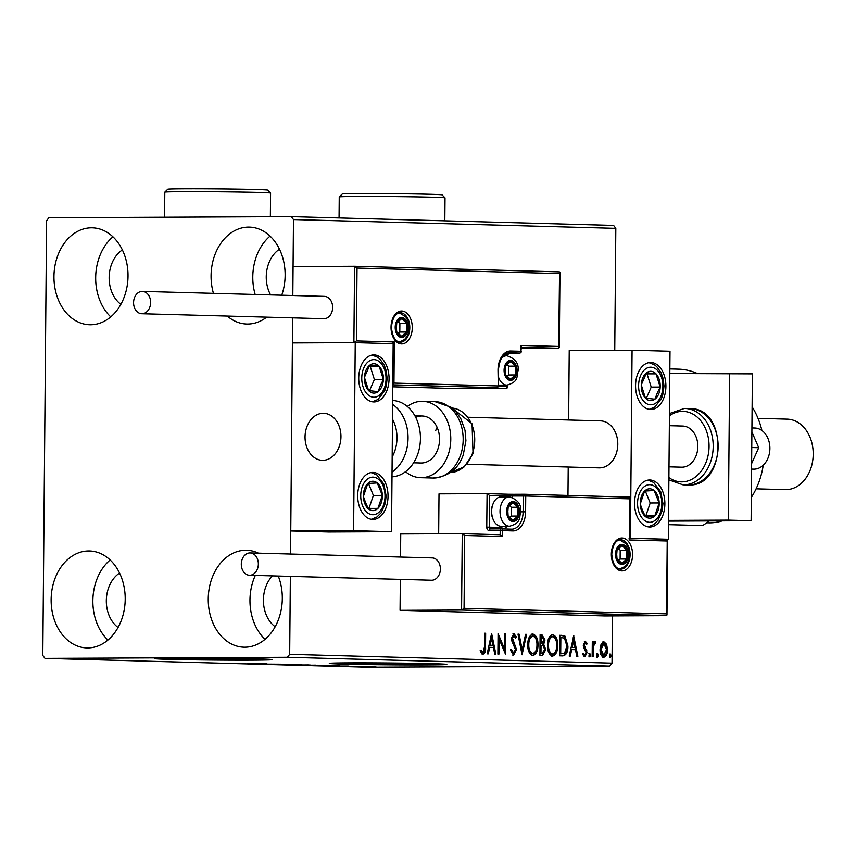 <?xml version="1.0" encoding="UTF-8"?>
<svg xmlns="http://www.w3.org/2000/svg" width="856" height="856" viewBox="0 0 856 856"><rect width="100%" height="100%" fill="white"/><g stroke="black" fill="none" stroke-linecap="round" stroke-linejoin="round"><path stroke-width="1.28" d="M175.694 658.103A58.764 0.92 -179.5 0 0 154.861 658.628A58.764 0.92 -179.5 0 0 188.866 659.762A58.764 0.92 -179.5 0 0 251.536 660.169A58.764 0.92 -179.5 0 0 272.379 659.644A58.764 0.92 -179.5 0 0 238.364 658.51A58.764 0.92 -179.5 0 0 175.694 658.103A38.67 0.61 -179.5 0 0 174.956 658.211A38.67 0.61 -179.5 0 0 197.34 658.96A38.67 0.61 -179.5 0 0 238.578 659.227A38.67 0.61 -179.5 0 0 252.285 658.885A38.67 0.61 -179.5 0 0 251.557 658.767M350.125 662.865A38.67 0.61 -179.5 0 0 349.398 662.972A38.67 0.61 -179.5 0 0 371.782 663.721A38.67 0.61 -179.5 0 0 413.02 663.999A38.67 0.61 -179.5 0 0 426.727 663.646A38.67 0.61 -179.5 0 0 426.01 663.528M350.136 662.865A58.764 0.92 -179.5 0 0 329.303 663.389A58.764 0.92 -179.5 0 0 363.308 664.524A58.764 0.92 -179.5 0 0 425.988 664.941A58.764 0.92 -179.5 0 0 446.821 664.417A58.764 0.92 -179.5 0 0 412.806 663.282A58.764 0.92 -179.5 0 0 350.136 662.865M332.353 663.122A58.764 0.92 -179.5 0 0 425.988 664.352A58.764 0.92 -179.5 0 0 443.772 664.096M157.911 658.36A58.764 0.92 -179.5 0 0 251.546 659.58A58.764 0.92 -179.5 0 0 269.33 659.323M278.264 576.045A48.482 37.022 91.6 0 1 244.859 647.2A48.482 37.022 91.6 0 1 243.96 647.19A48.482 37.022 91.6 0 1 208.254 598.312A48.482 37.022 91.6 0 1 245.704 550.258A48.482 37.022 91.6 0 1 246.603 550.269A48.482 37.022 91.6 0 1 258.437 553.169M265.05 639.336A48.482 37.022 91.6 0 1 255.302 575.414M90.576 324.766A48.482 37.022 91.6 0 1 89.666 324.756A48.482 37.022 91.6 0 1 53.971 275.867A48.482 37.022 91.6 0 1 91.421 227.814A48.482 37.022 91.6 0 1 92.32 227.824A48.482 37.022 91.6 0 1 128.015 276.713A48.482 37.022 91.6 0 1 90.576 324.766M110.756 316.891A48.482 37.022 91.6 0 1 112.949 236.823M266.676 317.148A48.482 37.022 91.6 0 1 247.684 324.05A48.482 37.022 91.6 0 1 246.774 324.039A48.482 37.022 91.6 0 1 227.289 316.067M213.444 293.351A48.482 37.022 91.6 0 1 248.529 227.108A48.482 37.022 91.6 0 1 249.428 227.118A48.482 37.022 91.6 0 1 281.731 295.213M255.163 294.496A48.482 37.022 91.6 0 1 270.057 236.106M87.751 647.917A48.482 37.022 91.6 0 1 86.852 647.906A48.482 37.022 91.6 0 1 51.146 599.018A48.482 37.022 91.6 0 1 88.596 550.975A48.482 37.022 91.6 0 1 89.495 550.975A48.482 37.022 91.6 0 1 125.201 599.863A48.482 37.022 91.6 0 1 87.751 647.917M107.942 640.042A48.482 37.022 91.6 0 1 110.124 559.974M118.064 627.491A30.848 23.561 91.6 0 1 106.337 599.938A30.848 23.561 91.6 0 1 119.54 573.071M270.582 294.913A30.848 23.561 91.6 0 1 279.473 249.203M120.878 304.34A30.848 23.561 91.6 0 1 109.161 276.788A30.848 23.561 91.6 0 1 122.365 249.92M275.161 626.774A30.848 23.561 91.6 0 1 272.443 575.885M614.747 350.297L615.817 228.359L293.48 219.553L291.254 216.632L48.867 217.734L46.599 220.677L42.8 655.461L45.015 658.392L287.413 657.29L289.681 654.337L290.366 576.377M601.094 644.161L603.876 641.754L606.604 644.301L607.546 649.672C607.535 653.941 606.262 656.477 603.737 657.312C601.222 656.349 599.992 653.738 600.056 649.469L601.094 644.161M592.159 656.723L592.298 641.7L593.315 641.733L593.294 643.937L595.091 641.519L595.862 642.053L595.369 643.637L594.909 643.359L593.433 646.548L593.187 656.755L592.159 656.723M585.226 641.24L587.173 643.434L586.563 644.707L585.269 643.091L584.263 645.082L587.098 652.507L584.905 656.798L582.818 654.701L583.418 653.321L584.808 654.947L586.071 652.561L583.557 647.457L583.246 645.135L585.226 641.24M562.745 655.921L559.663 655.835L559.845 635.28L565.003 636.158L567.913 646.045C568.02 651.983 566.298 655.279 562.745 655.921L562.97 655.921M539.922 655.3L540.104 634.735L541.976 634.788L544.994 639.967L543.71 644.311L545.764 649.618L542.597 655.375L539.922 655.3M522.053 654.808L517.987 634.135L519.089 634.168L522.181 649.854L525.552 634.339L526.665 634.371L522.053 654.808M498.909 654.177L497.892 654.155L498.074 633.59L504.58 649.105L504.708 633.772L505.725 633.793L505.554 654.358L499.048 638.886L498.909 654.177M484.507 646.901L484.624 633.226L485.652 633.247L485.534 647.136C485.908 650.881 485.074 653.256 483.041 654.273L480.548 651.833L481.083 650.26L483.052 652.165L484.507 646.901M289.681 654.337L612.019 663.143L612.436 615.903M290.559 554.046L292.613 317.854L290.762 530.955L328.683 531.993L391.524 531.704L393.161 343.695L355.24 342.657L353.603 530.667L391.524 531.704M521.368 348.424L558.679 348.253L559.535 273.599L357.027 268.067L354.566 266.28L293.062 266.558L292.816 295.523L293.48 219.553M491.601 633.408L495.849 654.102L494.736 654.07L493.43 647.436L489.707 647.339L488.284 653.888L487.171 653.856L491.601 633.408M513.632 655.108L510.69 650.539L511.524 649.511L513.579 653L515.462 649.565L511.974 641.369L511.481 638.223L513.889 633.494L516.425 637.046L515.612 638.287L513.857 635.601L512.498 638.169L516.489 649.618L513.632 655.108M527.756 644.771C527.735 638.908 529.447 635.323 532.892 634.018C536.402 635.377 538.092 639.025 537.975 644.953C537.985 650.827 536.263 654.391 532.785 655.632C529.34 654.252 527.66 650.624 527.756 644.771M547.498 645.317C547.476 639.443 549.188 635.858 552.634 634.553C556.133 635.912 557.834 639.56 557.705 645.499C557.727 651.373 555.993 654.926 552.527 656.178C549.081 654.787 547.401 651.17 547.498 645.317M573.627 635.655L577.875 656.338L576.762 656.306L575.457 649.683L571.722 649.576L570.299 656.135L569.197 656.103L573.798 635.655M588.939 655.193L589.805 653.503L590.64 655.236L589.784 656.927L588.939 655.193M596.771 655.407L597.638 653.717L598.472 655.45L597.606 657.14L596.771 655.407M609.536 655.75L610.403 654.059L611.238 655.803L610.371 657.494L609.536 655.75M291.254 216.632L613.602 225.428L615.817 228.359M363.308 666.845L376.052 666.985L362.163 666.888M375.195 666.899L376.052 666.931M351.934 666.631L366.796 666.674L351.934 666.631M344.476 666.375L343.93 666.375M339.746 665.818L319.438 665.743L339.96 665.84M311.862 665.24L299.696 665.208L312.14 665.294M317.287 665.187L316.453 665.283M281.827 664.716L301.965 664.77L281.827 664.716M258.683 664.085L281.036 664.192L258.694 664.053M249.481 663.668L260.952 663.646L249.481 663.668M242.419 663.582L241.724 663.582M45.015 658.392L367.363 667.198L609.75 666.096L287.413 657.29M266.911 663.807L246.945 663.764L266.911 663.807M275.086 664.417L274.551 664.481M308.599 664.941L292.164 665.016L310.161 665.016M292.164 664.866L290.655 664.93M328.34 665.476L311.905 665.551L329.902 665.551M311.905 665.401L310.386 665.476M348.927 666.054L328.971 666.011L348.927 666.054M612.019 663.143L609.75 666.096M259.357 663.892L263.209 663.828L259.357 663.892M304.501 665.091L293.736 665.005L304.501 665.091M308.203 664.93L307.036 664.898M292.559 664.855L293.736 665.005M310.129 665.198L302.35 665.283M315.404 665.262L309.786 665.198L315.875 665.144M302.329 665.23L310.396 665.208M324.242 665.626L313.478 665.54L324.242 665.626M327.944 665.465L326.778 665.444M312.301 665.401L313.478 665.54M334.557 665.711L322.07 665.765L334.557 665.711M341.384 666.129L345.225 666.075L341.384 666.129M371.932 666.995L364.72 666.942L371.932 666.995M374.532 666.878L373.783 666.899M363.918 666.835L364.72 666.942M484.624 633.247L485.652 633.247M484.753 633.258L484.635 647.136C485.01 650.881 484.175 653.267 482.142 654.284M480.184 650.271L482.377 651.855M481.479 651.855L483.052 652.165M491.226 635.173L494.95 654.07M487.396 653.866L488.808 647.339L489.707 647.339M491.644 638.373L490.745 638.383L489.258 645.242L493.013 645.317L491.644 638.373L490.156 645.242L493.013 645.317M489.258 645.242L490.156 645.242M498.053 635.248L503.681 649.115L504.58 649.105M504.708 633.804L505.725 633.793M504.837 633.804L504.666 652.743M498.021 654.155L498.149 638.886L499.048 638.886M510.636 649.522L512.68 653L513.579 653M512.99 633.494L515.526 637.046L516.425 637.046M512.498 638.169L511.599 638.169L512.958 635.601L513.857 635.601M511.599 638.169L512.198 640.844L513.097 640.844M512.198 640.844L513.44 642.931L514.338 642.92M513.44 642.931L515.59 649.629L516.489 649.618M515.59 649.629L512.733 655.118M517.987 634.157L519.089 634.168M518.19 634.168L521.283 649.854L522.181 649.854M525.541 634.371L526.665 634.371M525.766 634.371L521.711 653.064M532.004 634.018C535.503 635.377 537.194 639.025 537.076 644.964L537.975 644.953M537.076 644.964C537.087 650.838 535.364 654.391 531.886 655.643M527.885 644.803L528.783 644.793C528.687 649.469 530.025 652.379 532.774 653.524L531.918 653.524L532.774 653.524C535.578 652.54 536.98 649.672 536.947 644.921C537.044 640.213 535.696 637.281 532.924 636.126L532.025 636.126C529.243 637.185 527.863 640.085 527.885 644.803C527.799 649.479 529.126 652.39 531.876 653.524L531.951 653.524M532.025 636.126L532.828 636.126M532.924 636.126C530.142 637.185 528.762 640.074 528.783 644.793M540.104 634.767L541.078 634.788L544.095 639.967L544.994 639.967M544.095 639.967L542.811 644.311L543.71 644.311M542.811 644.311L544.865 649.629L545.764 649.618M544.865 649.629L542.051 655.364M541.227 653.256L542.126 653.256L544.737 649.597L543.164 645.873L541.035 645.574L540.136 645.574L540.061 653.224L541.441 653.256M540.671 643.487L541.57 643.477L543.977 639.978L542.169 636.907L541.11 636.875L540.211 636.875L540.147 643.466L540.832 643.487M540.147 643.466L540.767 643.487M541.11 636.875L541.046 643.466M540.061 653.224L541.356 653.256M541.035 645.574L540.96 653.224M551.735 634.553C555.244 635.922 556.935 639.571 556.817 645.499L557.705 645.499M556.817 645.499C556.828 651.373 555.095 654.936 551.628 656.178M547.626 645.338L548.525 645.338C548.428 650.014 549.766 652.925 552.516 654.059L551.66 654.07L552.516 654.059C555.319 653.075 556.71 650.207 556.689 645.467C556.785 640.759 555.437 637.827 552.666 636.661L551.767 636.671C548.985 637.731 547.605 640.62 547.626 645.338C547.53 650.014 548.867 652.925 551.617 654.07L551.692 654.07M551.767 636.671L552.569 636.661M552.666 636.661C549.884 637.731 548.503 640.62 548.525 645.338M559.845 635.302L565.003 636.158M564.104 636.158L567.025 646.045L567.913 646.045M567.025 646.045C567.121 651.983 565.399 655.279 561.846 655.931M560.841 637.41L560.701 653.759L564.532 653.342L566.897 646.013L564.446 638.084L559.942 637.42L559.803 653.759L561.718 653.791M559.803 653.759L560.701 653.759M573.242 637.41L576.965 656.317M569.411 656.103L570.824 649.586L571.722 649.576M573.67 640.62L572.771 640.62L571.284 647.489L575.039 647.553L573.67 640.62L572.183 647.478L575.039 647.553M571.284 647.489L572.183 647.478M584.327 641.251L586.274 643.445L587.173 643.434M584.263 645.082L583.364 645.092L584.37 643.091L585.269 643.091M583.364 645.092L583.599 646.462L584.498 646.462M583.599 646.462L585.879 650.186L586.777 650.175M585.879 650.186L586.2 652.518L587.098 652.507M586.2 652.518L584.006 656.798M582.519 653.331L584.808 654.947M588.907 653.503L589.752 655.236L590.64 655.236M589.752 655.236L588.885 656.927M592.298 641.733L593.315 641.733M592.416 641.733L592.395 643.947L593.294 643.937M594.192 641.519L595.862 642.053M594.973 642.053L594.556 643.359M593.326 643.851L594.909 643.359M594.01 643.359L592.534 646.558L593.433 646.548M592.534 646.558L592.288 656.734M596.739 653.717L597.574 655.45L598.472 655.45M597.574 655.45L596.707 657.14M602.977 641.754L606.604 644.301M605.706 644.311L606.647 649.683L607.546 649.672M606.647 649.683C606.637 653.941 605.363 656.488 602.838 657.312M603.855 643.594L602.956 643.605L600.184 649.511L602.849 655.471L603.748 655.461L606.519 649.661L603.855 643.594L601.072 649.511L603.748 655.461M600.184 649.511L601.072 649.511M609.504 654.07L610.339 655.803L611.238 655.803M610.339 655.803L609.472 657.494M466.841 464.252L599.189 467.868A23.508 17.955 -88.4 0 0 599.628 467.868A23.508 17.955 -88.4 0 0 617.786 444.574A23.508 17.955 -88.4 0 0 600.473 420.874A23.508 17.955 -88.4 0 0 600.035 420.863M649.501 526.996A23.508 15.173 -90.3 0 1 634.531 503.328A23.508 15.173 -90.3 0 1 649.597 479.991A23.508 15.173 -90.3 0 1 649.907 479.991A23.508 15.173 -90.3 0 1 664.877 503.67A23.508 15.173 -90.3 0 1 649.811 527.007A23.508 15.173 -90.3 0 1 649.501 526.996M650.935 362.484A23.508 15.173 89.7 0 0 650.624 362.484A23.508 15.173 89.7 0 0 635.559 385.821A23.508 15.173 89.7 0 0 650.528 409.489A23.508 15.173 89.7 0 0 650.838 409.489A23.508 15.173 89.7 0 0 665.904 386.163A23.508 15.173 89.7 0 0 650.935 362.484M632.07 350.222L670.002 351.249L668.354 539.269L630.433 538.231L632.07 350.222L569.229 350.5L568.63 419.996M567.967 495.431L568.213 467.023M630.433 538.231L629.716 538.231M668.354 539.269L667.006 539.28L667.209 541.003L629.278 539.965L629.085 538.242M322.798 460.303A23.508 17.955 91.6 0 1 322.359 460.303A23.508 17.955 91.6 0 1 305.046 436.603A23.508 17.955 91.6 0 1 323.204 413.298A23.508 17.955 91.6 0 1 323.643 413.309A23.508 17.955 91.6 0 1 340.955 437.009A23.508 17.955 91.6 0 1 322.798 460.303M374.104 354.919A23.508 15.173 -90.3 0 1 389.063 378.598A23.508 15.173 -90.3 0 1 373.997 401.935A23.508 15.173 -90.3 0 1 373.687 401.924A23.508 15.173 -90.3 0 1 358.728 378.256A23.508 15.173 -90.3 0 1 373.794 354.919A23.508 15.173 -90.3 0 1 374.104 354.919M372.66 519.442A23.508 15.173 89.7 0 0 372.981 519.442A23.508 15.173 89.7 0 0 388.036 496.106A23.508 15.173 89.7 0 0 373.077 472.437A23.508 15.173 89.7 0 0 372.767 472.426A23.508 15.173 89.7 0 0 357.701 495.763A23.508 15.173 89.7 0 0 372.66 519.442M353.603 530.667L290.762 530.955M355.24 342.657L292.399 342.935L353.892 342.657L354.566 266.28L559.375 271.876L559.535 273.599M751.568 469.088L753.612 469.142A20.565 15.708 -88.4 0 0 769.694 445.024A20.565 15.708 -88.4 0 0 754.735 428.021L751.921 427.947M340.731 432.729A23.508 17.955 -88.4 0 0 323.643 413.309A23.508 17.955 -88.4 0 0 305.271 440.872A23.508 17.955 -88.4 0 0 322.359 460.303A23.508 17.955 -88.4 0 0 340.731 432.729M507.587 385.093L506.934 388.41L458.902 388.624L392.786 386.816M521.379 347.236L558.679 348.253L559.31 347.611L559.963 272.486L559.375 271.876M520.758 347.215L520.983 345.417L558.904 346.455M357.027 268.067L356.396 340.923L353.892 342.657M356.396 340.923L394.316 341.961L391.813 343.695M394.316 341.961L393.963 383.092L497.871 385.928A1.766 1.348 91.6 0 1 496.501 387.693L485.309 387.822L506.934 388.41L507.169 385.104M393.963 383.092L392.808 384.269M462.294 533.684L500.182 534.722L462.261 533.684L464.701 535.471L464.059 608.327L461.566 610.061L462.261 533.684L400.736 533.962L400.533 557.042M461.566 610.061L400.062 610.339L604.85 615.935L666.343 615.657L461.566 610.061M400.341 579.384L400.062 610.339M629.278 539.965L629.642 498.834L525.734 495.999L525.595 511.867A19.388 12.519 -90.3 0 1 512.915 530.913L502.675 530.624L502.622 536.509L500.15 534.722L500.193 530.602L489.418 530.656A3.531 2.696 -88.4 0 1 486.754 527.135L487.075 493.655L439.01 493.869L438.668 533.791M464.059 608.327L666.567 613.859L666.343 615.657L666.974 615.015L667.627 539.879L667.038 539.28L629.716 538.253L667.006 539.28M487.107 493.655L508.657 494.244L487.075 493.655L489.514 495.442L489.236 527.168L499.476 527.446A15.868 10.24 89.7 0 0 503.553 526.258M629.642 498.834L629.706 538.852M507.394 511.364A8.817 5.692 89.7 0 0 508.111 515.793A8.817 5.692 89.7 0 0 513.001 520.33A8.817 5.692 89.7 0 0 517.966 516.061A8.817 5.692 89.7 0 0 518.04 507.244A8.817 5.692 89.7 0 0 513.161 502.707A8.817 5.692 89.7 0 0 508.197 506.977A8.817 5.692 89.7 0 0 507.394 511.364M507.854 511.385L508.111 515.793L513.001 520.33L517.966 516.061L518.04 507.244L513.161 502.707L508.197 506.977L507.854 511.385M493.163 519.474L492.724 518.404A12.69 8.196 -90.3 0 1 491.419 511.353A12.69 8.196 -90.3 0 1 492.66 504.826L493.099 503.756A14.691 9.48 89.7 0 0 491.654 511.31A14.691 9.48 89.7 0 0 493.163 519.474A14.691 9.48 89.7 0 0 501.209 526.269L509.555 526.226A14.691 9.48 -90.3 0 1 500.011 511.278A14.691 9.48 -90.3 0 1 509.427 496.844L501.07 496.887A14.691 9.48 89.7 0 0 493.099 503.756M509.641 517.463L511.235 516.093L511.31 507.276L509.523 505.618M511.235 516.093L517.966 516.061M511.31 507.276L518.04 507.244M504.826 370.252A8.817 5.692 89.7 0 0 505.554 374.671A8.817 5.692 89.7 0 0 510.444 379.219A8.817 5.692 89.7 0 0 515.408 374.949A8.817 5.692 89.7 0 0 515.483 366.133A8.817 5.692 89.7 0 0 510.593 361.596A8.817 5.692 89.7 0 0 505.629 365.865A8.817 5.692 89.7 0 0 504.826 370.252M505.297 370.274L505.554 374.671L510.444 379.219L515.408 374.949L515.483 366.133L510.593 361.596L505.629 365.865L505.297 370.274M498.288 385.136A14.691 9.48 89.7 0 0 498.641 385.147L506.998 385.114A14.691 9.48 -90.3 0 1 498.363 376.672M507.073 376.351L508.678 374.971L508.753 366.165L506.955 364.495M508.678 374.971L515.408 374.949M508.753 366.165L515.483 366.133M395.964 327.313A8.817 5.692 89.7 0 0 396.681 331.743A8.817 5.692 89.7 0 0 401.571 336.28A8.817 5.692 89.7 0 0 406.536 332.01A8.817 5.692 89.7 0 0 406.611 323.194A8.817 5.692 89.7 0 0 401.732 318.657A8.817 5.692 89.7 0 0 396.767 322.926A8.817 5.692 89.7 0 0 395.964 327.313M396.424 327.334L396.681 331.743L401.571 336.28L406.536 332.01L406.611 323.194L401.732 318.657L396.767 322.926L396.424 327.334M398.211 333.412L399.805 332.042L399.88 323.226L398.094 321.556M399.805 332.042L406.536 332.01M399.88 323.226L406.611 323.194M616.256 554.303A8.817 5.692 89.7 0 0 616.983 558.733A8.817 5.692 89.7 0 0 621.873 563.269A8.817 5.692 89.7 0 0 626.838 559A8.817 5.692 89.7 0 0 626.913 550.183A8.817 5.692 89.7 0 0 622.023 545.647A8.817 5.692 89.7 0 0 617.058 549.916A8.817 5.692 89.7 0 0 616.256 554.303M616.716 554.324L616.983 558.733L621.873 563.269L626.838 559L626.913 550.183L622.023 545.647L617.058 549.916L616.716 554.324M618.503 560.402L620.108 559.032L620.183 550.215L618.385 548.546M620.108 559.032L626.838 559M620.183 550.215L626.913 550.183M658.596 394.242A14.691 9.48 89.7 0 0 660.19 387.051A14.691 9.48 89.7 0 0 656.017 373.837A14.691 9.48 89.7 0 0 646.558 372.767A14.691 9.48 89.7 0 0 641.272 384.922A14.691 9.48 89.7 0 0 645.435 398.147A14.691 9.48 89.7 0 0 654.894 399.206A14.691 9.48 89.7 0 0 658.596 394.242M657.237 393.139L660.19 387.051L656.017 373.837L646.558 372.767L641.272 384.922L645.435 398.147L654.894 399.206L657.237 393.139M646.355 398.265L651.213 387.094L647.04 373.869L646.045 373.762M647.04 373.869L656.017 373.837M651.213 387.094L660.19 387.051M381.765 386.677A14.691 9.48 89.7 0 0 383.36 379.497A14.691 9.48 89.7 0 0 379.187 366.272A14.691 9.48 89.7 0 0 369.728 365.202A14.691 9.48 89.7 0 0 364.431 377.357A14.691 9.48 89.7 0 0 368.604 390.582A14.691 9.48 89.7 0 0 378.063 391.652A14.691 9.48 89.7 0 0 381.765 386.677M380.406 385.575L383.36 379.497L379.187 366.272L369.728 365.202L364.431 377.357L368.604 390.582L378.063 391.652L380.406 385.575M369.514 390.7L374.382 379.529L370.209 366.315L369.214 366.197M370.209 366.315L379.187 366.272M374.382 379.529L383.36 379.497M364.859 503.756A14.691 9.48 89.7 0 0 368.476 508.924A14.691 9.48 89.7 0 0 377.945 508.378A14.691 9.48 89.7 0 0 382.343 495.389A14.691 9.48 89.7 0 0 377.261 482.945A14.691 9.48 89.7 0 0 367.791 483.501A14.691 9.48 89.7 0 0 363.393 496.491A14.691 9.48 89.7 0 0 364.859 503.756M365.63 502.707L368.476 508.924L377.945 508.378L382.343 495.389L377.261 482.945L367.791 483.501L363.393 496.491L365.63 502.707M368.24 508.453L368.968 508.411L373.366 495.421L368.476 483.447M368.968 508.411L377.945 508.378M373.366 495.421L382.343 495.389M641.7 511.31A14.691 9.48 89.7 0 0 645.306 516.489A14.691 9.48 89.7 0 0 654.787 515.933A14.691 9.48 89.7 0 0 659.173 502.943A14.691 9.48 89.7 0 0 654.102 490.509A14.691 9.48 89.7 0 0 644.622 491.055A14.691 9.48 89.7 0 0 640.235 504.045A14.691 9.48 89.7 0 0 641.7 511.31M642.471 510.272L645.306 516.489L654.787 515.933L659.173 502.943L654.102 490.509L644.622 491.055L640.235 504.045L642.471 510.272M645.082 516.018L645.809 515.975L650.196 502.986L645.306 491.012M645.809 515.975L654.787 515.933M650.196 502.986L659.173 502.943M392.176 456.933A32.325 24.685 -88.4 0 0 392.508 419.194M392.005 476.835A38.199 29.168 -88.4 0 0 420.435 438.54A38.199 29.168 -88.4 0 0 392.669 400.501M415.738 417.407A23.508 17.955 91.6 0 1 422.243 416.005A23.508 17.955 91.6 0 1 437.78 449.357A23.508 17.955 91.6 0 1 420.959 463L413.609 462.796M407.317 406.472A38.199 29.168 91.6 0 1 422.639 401.314A38.199 29.168 91.6 0 1 447.902 455.52A38.199 29.168 91.6 0 1 420.553 477.68A38.199 29.168 91.6 0 1 405.541 471.699M435.747 430.472A23.508 17.955 91.6 0 1 437.106 427.358M142 313.735A11.16 8.528 -88.4 0 0 150.624 302.671A11.16 8.528 -88.4 0 0 142.406 291.415A11.16 8.528 -88.4 0 0 142.203 291.404A11.16 8.528 -88.4 0 0 133.579 302.478A11.16 8.528 -88.4 0 0 141.796 313.735A11.16 8.528 -88.4 0 0 142 313.735M323.611 318.7A11.16 8.528 -88.4 0 0 323.825 318.71A11.16 8.528 -88.4 0 0 324.028 318.71A11.16 8.528 -88.4 0 0 332.652 307.646A11.16 8.528 -88.4 0 0 324.435 296.379A11.16 8.528 -88.4 0 0 324.221 296.379M258.351 564.061A11.16 8.528 -88.4 0 0 250.123 552.933A11.16 8.528 -88.4 0 0 241.296 564.136A11.16 8.528 -88.4 0 0 249.513 575.264A11.16 8.528 -88.4 0 0 258.351 564.061M249.513 575.264L431.542 580.229A11.16 8.528 -88.4 0 0 440.38 569.037A11.16 8.528 -88.4 0 0 432.152 557.909L250.123 552.933M751.889 431.927L758.726 447.72L751.75 447.528M758.726 447.72L751.611 463.578M669.799 373.505L752.392 373.858L751.119 520.748L668.515 521.122M729.644 373.237L728.36 520.127L668.525 520.395M751.119 520.748L728.36 520.127M682.307 426.053A20.565 15.708 91.6 0 1 682.692 426.053A20.565 15.708 91.6 0 1 697.833 446.8A20.565 15.708 91.6 0 1 681.943 467.183A20.565 15.708 91.6 0 1 681.569 467.173L668.985 466.83M706.724 522.77L708.5 522.813A70.513 53.853 -88.4 0 0 709.817 522.834A70.513 53.853 -88.4 0 0 722.239 520.876M751.322 497.422A70.513 53.853 -88.4 0 0 763.242 465.204M761.904 430.525A70.513 53.853 -88.4 0 0 752.114 406.846M756.083 488.84L785.305 489.643A35.257 26.932 -88.4 0 0 785.968 489.653A35.257 26.932 -88.4 0 0 813.2 454.707A35.257 26.932 -88.4 0 0 787.231 419.151L758.009 418.349M709.068 520.94A82.272 62.83 -88.4 0 1 702.583 525.584L668.483 524.653M697.126 373.387A82.272 62.83 -88.4 0 0 678.541 369.15L669.841 368.915M339.254 196.912L342.218 194.002A49.948 0.781 0.5 0 1 359.927 193.563A49.948 0.781 0.5 0 1 412.838 193.916A49.948 0.781 0.5 0 1 442.103 194.868L445.013 197.832A52.89 0.835 -179.5 0 0 445.013 197.832A52.89 0.835 -179.5 0 0 414.026 196.827A52.89 0.835 -179.5 0 0 358.001 196.452A52.89 0.835 -179.5 0 0 339.254 196.912A52.89 0.835 -179.5 0 0 339.244 196.923L339.062 217.938M164.812 192.151L167.776 189.24A49.948 0.781 0.5 0 1 185.484 188.802A49.948 0.781 0.5 0 1 238.396 189.155A49.948 0.781 0.5 0 1 267.661 190.107L270.571 193.071A52.89 0.835 -179.5 0 0 270.571 193.071A52.89 0.835 -179.5 0 0 239.584 192.054A52.89 0.835 -179.5 0 0 183.559 191.691A52.89 0.835 -179.5 0 0 164.812 192.151A52.89 0.835 -179.5 0 0 164.801 192.161L164.587 217.199M484.635 647.136L485.534 647.136M541.078 634.788L541.976 634.788M560.958 635.334L561.857 635.334M584.605 648.035L585.504 648.035M592.331 651.705L593.229 651.705M391.031 327.174A16.457 10.614 -90.3 0 1 401.796 311.017A16.457 10.614 -90.3 0 1 412.271 327.752A16.457 10.614 -90.3 0 1 401.507 343.919A16.457 10.614 -90.3 0 1 391.031 327.174M409.789 327.73A14.691 9.48 89.7 0 0 400.234 312.782C395.365 313.135 392.444 317.94 391.449 327.195C392.348 336.793 395.322 341.779 400.373 342.165A14.691 9.48 89.7 0 0 409.789 327.73M354.63 266.28L559.343 271.876M496.662 387.682A1.766 1.134 -90.3 0 1 496.523 387.693A1.766 1.134 -90.3 0 1 496.501 387.693L392.808 384.858M485.727 387.747A1.766 1.134 89.7 0 0 485.759 387.747L496.523 387.693A1.766 1.766 0 0 0 498.278 385.949L497.999 370.06A19.388 12.519 -90.3 0 1 510.69 351.014L520.93 351.292L520.983 345.417M508.871 352.79L509.331 352.779A17.634 11.374 89.7 0 0 509.095 352.779C503.071 353.335 499.508 359.103 498.417 370.081L497.999 370.06M507.223 353.068L519.56 353.068L509.331 352.779A1.766 1.348 -88.4 0 0 510.69 351.014M498.224 386.366L507.148 386.612M507.426 355.743L507.426 354.876L504.205 354.791M521.39 346.573L520.93 351.292A1.766 1.348 -88.4 0 1 519.56 353.068A1.766 1.134 89.7 0 0 519.592 353.068A1.766 1.134 89.7 0 0 519.731 353.046M521.347 351.313A1.766 1.766 0 0 1 519.592 353.068L508.817 353.111A1.766 1.134 -90.3 0 1 508.817 353.111A1.766 1.134 -90.3 0 1 508.796 353.111A1.766 1.348 -88.4 0 0 507.426 354.876L507.843 355.775M485.759 387.747A1.766 1.134 89.7 0 0 485.78 387.747L484.689 387.757M632.563 554.742A16.457 10.614 -90.3 0 1 621.809 570.909A16.457 10.614 -90.3 0 1 611.334 554.164A16.457 10.614 -90.3 0 1 622.087 538.007A16.457 10.614 -90.3 0 1 632.563 554.742M620.664 569.154A14.691 9.48 89.7 0 0 630.08 554.72A14.691 9.48 89.7 0 0 620.536 539.772C615.667 540.125 612.736 544.93 611.751 554.185C612.65 563.783 615.625 568.769 620.664 569.154M520.641 511.845L523.112 511.835L523.251 495.977A1.766 1.134 -90.3 0 1 524.375 494.244L513.632 494.286A1.766 1.134 89.7 0 0 513.611 494.286L508.721 494.244M509.983 496.865L509.994 495.999L525.734 495.999A1.766 1.348 -88.4 0 0 524.439 494.244L629.449 497.111M502.622 536.509L464.701 535.471M666.567 613.859L667.209 541.003M489.514 495.442L509.994 495.999A1.766 1.348 91.6 0 0 508.689 494.244A1.766 1.348 91.6 0 1 508.689 494.244L513.611 494.286A1.766 1.134 89.7 0 0 512.476 496.02L512.466 497.368M501.402 528.88L511.578 529.147A1.766 1.348 91.6 0 1 511.61 529.158A17.634 11.374 89.7 0 0 511.813 529.158A17.634 11.374 89.7 0 0 523.112 511.835L525.595 511.867M507.319 526.237A17.634 11.374 -90.3 0 1 503.05 528.922M489.418 530.656A1.766 1.134 -90.3 0 1 490.542 528.922L501.295 528.869A1.766 1.134 89.7 0 0 500.193 530.602L502.675 530.624A1.766 1.348 91.6 0 0 501.37 528.869A1.766 1.134 89.7 0 0 501.316 528.869L490.542 528.922A1.766 1.134 -90.3 0 1 490.563 528.922A1.766 1.348 91.6 0 1 489.236 527.168L486.754 527.135M512.915 530.913A1.766 1.348 91.6 0 0 511.61 529.158L501.37 528.869A1.766 1.348 91.6 0 1 501.37 528.869A1.766 1.766 0 0 0 501.316 528.869M499.476 527.446A1.766 1.348 -88.4 0 0 500.032 528.88M524.439 494.244A1.766 1.348 -88.4 0 0 524.407 494.244A1.766 1.134 -90.3 0 0 524.375 494.244A1.766 1.766 0 0 1 524.439 494.244L629.481 497.111M506.634 511.342A9.994 6.452 89.7 0 0 512.99 521.507A9.994 6.452 89.7 0 0 519.528 511.695A9.994 6.452 89.7 0 0 513.172 501.53A9.994 6.452 89.7 0 0 506.634 511.342M504.077 370.231A9.994 6.452 89.7 0 0 510.433 380.396A9.994 6.452 89.7 0 0 516.971 370.584A9.994 6.452 89.7 0 0 510.604 360.419A9.994 6.452 89.7 0 0 504.077 370.231M501.092 358.803A14.691 9.48 -90.3 0 1 506.859 355.732L503.221 355.743M395.205 327.292A9.994 6.452 89.7 0 0 401.56 337.457A9.994 6.452 89.7 0 0 408.098 327.645A9.994 6.452 89.7 0 0 401.742 317.48A9.994 6.452 89.7 0 0 395.205 327.292M615.496 554.281A9.994 6.452 89.7 0 0 621.863 564.446A9.994 6.452 89.7 0 0 628.39 554.635A9.994 6.452 89.7 0 0 622.034 544.47A9.994 6.452 89.7 0 0 615.496 554.281M660.8 396.553A18.8 12.134 89.7 0 0 657.504 370.434A18.8 12.134 89.7 0 0 640.663 375.431A18.8 12.134 89.7 0 0 643.958 401.55A18.8 12.134 89.7 0 0 660.8 396.553M383.97 388.988A18.8 12.134 89.7 0 0 380.674 362.869A18.8 12.134 89.7 0 0 363.821 367.866A18.8 12.134 89.7 0 0 367.117 393.985A18.8 12.134 89.7 0 0 383.97 388.988M362.623 505.939A18.8 12.134 89.7 0 0 379.369 511.856A18.8 12.134 89.7 0 0 383.124 485.93A18.8 12.134 89.7 0 0 366.368 480.013A18.8 12.134 89.7 0 0 362.623 505.939M639.453 513.504A18.8 12.134 89.7 0 0 656.199 519.421A18.8 12.134 89.7 0 0 659.955 493.495A18.8 12.134 89.7 0 0 643.198 487.578A18.8 12.134 89.7 0 0 639.453 513.504M392.637 404.396A38.199 29.168 91.6 0 1 408.045 438.197A38.199 29.168 91.6 0 1 392.048 472.148M460.293 455.852A38.199 29.168 -88.4 0 0 435.03 401.657L451.026 407.253L455.895 411.672L460.71 418.456L465.022 430.268L465.921 440.765L463.246 454.953C458.153 469.152 448.062 476.846 432.943 478.023A38.199 29.168 -88.4 0 0 460.293 455.852M472.298 453.83A32.325 24.685 -88.4 0 0 452.032 408.034L472.052 423.784L473.036 453.605L464.241 466.852L450.267 472.587A32.325 24.685 -88.4 0 0 472.298 453.83M688.62 484.988A38.199 29.168 -88.4 0 0 718.12 447.132A38.199 29.168 -88.4 0 0 689.99 408.622C728.21 407.617 726.787 486.882 688.652 484.999L687.903 484.988A38.199 29.168 -88.4 0 0 688.62 484.988M668.9 477.573A35.257 26.932 -88.4 0 0 681.815 481.864A35.257 26.932 -88.4 0 0 709.057 446.49A35.257 26.932 -88.4 0 0 682.435 411.362A35.257 26.932 -88.4 0 0 669.435 415.77M684.351 408.473A38.199 29.168 91.6 0 1 685.067 408.483A38.199 29.168 91.6 0 1 713.187 447.003A38.199 29.168 91.6 0 1 683.687 484.86A38.199 29.168 91.6 0 1 682.981 484.849L688.652 484.999M682.692 426.053L669.349 425.689M414.893 415.802L422.243 416.005M468.125 417.257L600.473 420.874M508.817 353.111L507.843 354.898M498.278 385.949L498.417 370.081M513.611 494.286L524.375 494.244M509.555 526.226C521.55 522.823 519.1 517.634 520.641 511.749C521.572 504.623 517.827 499.658 509.427 496.844M506.998 385.114C518.993 381.712 516.543 376.512 518.073 370.637C519.004 363.511 515.269 358.536 506.859 355.732M399.399 342.079L404.556 339.532L406.611 337.061L408.173 333.819L409.211 327.698L408.109 321.043L405.765 316.774L399.271 312.879M619.701 569.069L624.859 566.522L626.913 564.051L628.465 560.808L629.502 554.688L628.4 548.033L626.057 543.763L619.562 539.869M649.148 409.361L654.733 407.092L661.517 398.447L663.165 393.407L663.978 385.97L663.09 378.427L661.121 372.831L656.766 366.646L654.54 364.849L648.934 362.634M372.317 401.796L377.903 399.527L384.686 390.882L386.324 385.842L387.137 378.406L386.249 370.862L384.291 365.266L379.936 359.092L377.71 357.284L372.103 355.069M371.29 519.303L376.95 516.981L381.209 512.733L385.318 503.296L386.12 495.859L383.884 484.164L376.779 474.855L371.076 472.587M648.12 526.868L653.781 524.546L658.039 520.298L662.148 510.861L662.951 503.424L660.714 491.729L653.61 482.42L647.917 480.141M435.03 401.657L422.639 401.314M432.943 478.023L420.553 477.68M142.406 291.415L324.435 296.379M141.796 313.735L323.825 318.71M689.99 408.622L684.318 408.473L669.456 413.555M668.878 479.874L682.981 484.849M445.024 197.843L444.82 220.827M270.571 193.082L270.368 216.718"/></g></svg>
